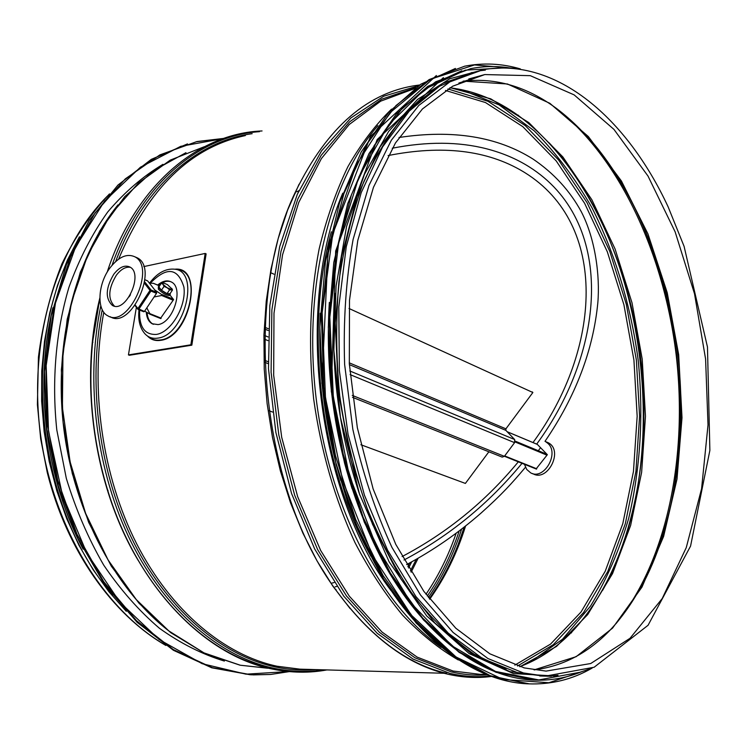 <?xml version="1.0" encoding="UTF-8"?>
<svg xmlns="http://www.w3.org/2000/svg" width="748" height="748" viewBox="0 0 748 748"><rect width="100%" height="100%" fill="white"/><g stroke="black" fill="none" stroke-linecap="round" stroke-linejoin="round"><path stroke-width="1.12" d="M546.143 441.862L548.004 442.648M548.022 442.657C563.964 450.221 547.686 482.189 533.137 473.83M547.274 442.292L546.508 442.012M112.574 595.184C40.009 511.997 20.065 354.702 70.106 255.807M126.281 611.303L108.937 591.733L93.061 569.621L78.933 545.208L66.778 518.813L56.82 490.8L49.228 461.563L44.141 431.549L41.636 401.19L41.757 370.961L44.487 341.312L49.761 312.673L57.456 285.465L67.423 260.052L79.466 236.742M544.039 676.117L517.859 672.798L482.731 658.642L448.258 633.145L415.981 596.624L387.52 550.06L364.444 495.195L348.072 434.41L339.368 370.634L338.788 307.035L346.259 246.756L361.209 192.619L382.63 146.879L409.212 111.134L439.506 86.244L472.072 72.453M159.595 285.886L153.405 283.296L149.45 283.183L154.817 290.009L162.784 295.282L154.088 296.965L146.823 307.849L150.124 314.225L144.654 311.112M537.036 444.069L547.349 454.691L536.082 468.959M524.451 464.302L526.742 469.464L530.669 472.848C543.656 480.487 559.513 453.905 548.088 443.536L545.563 441.619L548.77 442.975M534.343 474.335L532.389 473.531M546.91 442.19L547.48 442.386M169.88 294.936L173.601 299.611L160.465 318.461M349.017 308.485L532.866 392.513L505.91 428.828L505.863 430.371L514.671 439.553L514.577 442.657L504.376 456.336L502.179 457.103L352.495 397.31M271.141 272.889L271.776 273.188M271.926 273.254L273.946 274.179M532.239 391.887L532.866 392.513M488.874 451.783L465.387 483.423L360.882 444.742M272.553 412.045L269.916 411.073M269.869 411.054L269.009 410.736M335.394 293.366C329.793 362.359 337.928 429.586 359.807 495.026M435.953 88.498L408.511 110.947C391.447 130.302 376.506 153.985 363.678 181.998C352.373 212.217 344.127 245.4 338.947 281.547C335.721 318.844 335.974 356.927 339.714 395.786C345.445 434.373 354.346 471.305 366.417 506.574C380.087 540.234 395.991 570.256 414.121 596.642C433.176 620.531 453.223 639.736 474.269 654.257L506.041 669.282M224.372 661.064C202.166 654.304 180.53 643.374 159.455 628.292C139.044 610.873 120.447 589.789 103.673 565.049C88.292 538.495 75.838 509.584 66.301 478.318L56.792 429.885C51.584 380.358 55.885 331.158 68.984 287.167C79.204 258.995 92.107 233.937 107.712 211.993C124.542 192.171 142.962 176.276 162.98 164.326M138.389 309.56L143.775 311.766L144.42 311.449L137.903 308.55L137.941 309.354L138.838 309.214L150.937 291.037L156.5 293.347L156.613 292.29L151.049 289.981L150.002 290.374L150.937 291.037L151.049 289.981L144.626 281.781M144.869 279.752L147.403 280.818M147.674 280.93L156.613 292.29M156.5 293.347L144.42 311.449M158.389 286.671L158.37 289.186C162.54 293.272 166.252 295.376 169.487 295.516L169.749 295.133M159.399 286.185L158.641 286.288L159.072 288.13C163.251 292.216 166.954 294.329 170.198 294.46L170.254 293.347M172.508 289.972L169.964 293.777L167.028 293.646L161.475 290.233L158.885 286.961L161.428 283.146L167.075 287.718L171.32 289.495L172.04 289.046L167.412 284.614L163.26 282.828L162.989 284.371L164.027 286.4L167.075 287.718L169.581 289.831L172.508 289.972L171.844 288.485M163.26 282.828L161.428 283.146M169.581 289.831L167.028 293.646M164.027 286.4L161.475 290.233M136.379 307.297L128.441 354.907L129.413 355.272L191.834 345.174L206.121 253.871L205.176 253.441L143.775 266.597M128.441 354.907L190.862 344.8L205.176 253.441M153.434 324.305L152.966 324.071C149.497 322.07 147.543 318.246 147.094 312.608M158.426 285.399C162.849 281.697 167.01 280.481 170.909 281.744M157.622 285.063C162.69 280.874 167.3 279.864 171.451 282.033C184.186 288.045 173.19 322.996 158.006 324.585L152.153 323.753C148.656 321.724 146.692 317.844 146.271 312.112M190.862 344.8L191.834 345.174M113.846 274.151C119.465 267.045 124.841 264.689 129.984 267.064C143.962 273.992 125.561 313.861 112.322 305.371C105.113 298.405 105.618 287.999 113.846 274.151M130.358 267.298C125.636 266.606 120.97 269.233 116.361 275.189C108.32 288.578 107.675 298.891 114.416 306.119M110.068 267.784C97.736 283.838 96.352 310.429 107.843 315.824C128.132 328.709 156.36 267.606 135.014 256.882C127.057 253.151 118.736 256.788 110.068 267.784M134.939 256.835L137.529 257.966C158.894 268.691 130.704 329.7 110.395 316.825L110.237 316.759M536.69 444.106C606.862 348.446 615.333 220.735 528.817 166.617C516.363 158.819 502.329 152.891 486.705 148.833C458.683 141.606 427.202 141.409 392.27 148.216M335.113 586.871L336.796 586.432M404.014 560C449.567 535.783 488.902 503.563 522.029 463.33M533.006 442.554C601.411 349.073 609.059 224.699 524.619 172.498L522.805 171.395C487.088 150.124 442.19 144.85 388.1 155.565M298.957 190.628L296.844 191.853M331.626 583.169L332.103 583.047M332.439 582.973L334.178 582.542M402.106 556.549C446.967 532.95 485.704 501.384 518.308 461.834M171.311 632.836C117.324 592.51 74.707 514.83 63.879 429.174C53.192 343.51 75.324 257.377 118.006 204.868M267.653 668.235L240.304 665.224L203.989 652.882L168.805 630.91L136.314 599.634L108.077 559.962L85.599 513.352L70.088 461.768L62.411 407.595L62.963 353.383L71.63 301.706L87.815 254.872L110.526 214.816L138.483 182.942L170.263 160.119L204.391 146.683M138.184 560.402C94.37 487.35 78.83 382.499 99.839 298.003M271.702 668.301C205.513 655.65 137.464 587.507 107.852 490.763C92.883 441.853 87.825 392.167 92.668 341.705L92.939 342.201M324.118 669.843C307.97 672.349 291.411 671.863 274.451 668.385C220.847 657.155 166.215 611.948 131.311 542.375C96.614 472.745 84.889 382.424 100.802 305.782M112.06 265.25C140.549 183.905 199.922 135.51 259.5 131.667M315.721 669.6C302.585 670.704 289.214 669.834 275.619 667.01C222.717 655.874 168.833 611.49 134.088 543.132C99.578 474.7 87.329 385.781 102.224 309.672M115.678 261.519C143.111 186.981 196.902 141.017 252.151 133.696M444.088 673.265L299.901 669.151L277.106 666.234C224.671 655.145 171.273 611.312 136.632 543.731C102.214 476.093 89.601 388.053 103.785 312.262M118.614 259.163C148.216 188.533 190.469 147.337 245.363 135.575M350.139 608.601L332.907 586.208L317.059 560.925L302.865 533.044L290.57 502.918L280.397 470.978L272.534 437.692L267.111 403.555L264.24 369.101L263.941 334.861L266.223 301.36L271.01 269.102L278.191 238.556L287.606 210.141L299.078 184.214M446.631 673.294C406.875 664.168 370.082 636.585 336.254 590.527C261.361 490.464 242.062 301.285 295.479 191.843L295.338 193.162M489.734 676.005C476.775 677.361 463.508 676.482 449.95 673.387L413.148 659.128L377.179 633.275L343.771 596.203L314.684 549.013L291.589 493.577L275.872 432.447L268.485 368.717L269.832 305.689L279.696 246.588L297.339 194.237L321.556 150.872L350.868 117.95L383.677 96.24L418.403 85.805M486.789 674.874C475.176 675.659 463.349 674.659 451.296 671.882L415 657.819L379.526 632.415L346.52 596.025L317.704 549.715L294.684 495.26L278.836 435.14L271.094 372.308L271.87 309.981L281.005 251.291L297.816 199.015L321.163 155.36L349.634 121.821L381.686 99.194L415.785 87.628M479.655 674.285L453.064 671.031L417.141 657.109L382.013 632.032L349.288 596.137L320.649 550.444L297.676 496.7L281.697 437.29L273.665 375.085L273.992 313.234L282.557 254.797L298.723 202.512L321.397 158.576L349.223 124.514L380.695 101.158L414.317 88.694M458.29 659.97C439.076 648.834 420.488 633.874 402.518 615.09C385.164 594.211 369.334 570.088 355.057 542.721C334.786 499.056 320.986 451.119 313.646 398.908C308.157 346.446 309.99 296.442 319.153 248.916C326.437 218.715 336.03 191.292 347.923 166.645C360.919 143.897 375.459 124.729 391.55 109.143M441.245 647.375C381.218 605.469 329.616 508.182 316.18 398.6C302.753 289.027 329.391 181.287 377.936 125.627M391.195 590.808C317.414 494.045 294.188 305.923 342.743 193.18M370.933 556.381C320.686 467.135 303.94 331.214 331.308 231.777M437.926 86.899L439.3 86.366M164.579 644.589C102.962 608.657 52.014 525.713 40.205 432.026C28.424 338.348 57.325 245.007 108.553 194.948M409.848 562.861L407.866 566.732M411.755 561.813L408.604 567.994M416.271 559.298L410.4 570.967M418.151 558.214L411.148 572.201M456.158 533.221C448.482 555.605 438.421 575.951 425.977 594.277M459.207 530.93C451.259 554.904 440.619 576.615 427.286 596.044M461.619 529.079C453.494 554.361 442.414 577.175 428.398 597.512M464.209 527.06L458.113 544.563M464.274 527.013C455.869 553.651 444.209 577.55 429.296 598.69M465.593 525.975C457.037 553.286 445.079 577.699 429.698 599.213M445.471 90.461L485.48 102.541L522.824 126.674L556.203 160.923L584.618 203.306L607.357 251.88L623.916 304.754L633.93 360.134L637.165 416.271L633.472 471.39L622.794 523.684L605.216 571.257L580.972 612.088L550.565 644.093L514.802 665.14M447.921 88.947L487.948 101.27L525.292 125.627L558.653 160.072L587.049 202.624L609.77 251.337L626.328 304.343L636.352 359.844L639.605 416.094L635.94 471.334L625.309 523.768L607.778 571.491L583.599 612.509L553.249 644.729L517.523 666.019M461.095 89.526L499.075 104.87L534.231 130.863C555.942 152.788 575.203 178.445 592.014 207.822C615.258 253.834 630.919 305.979 638.184 360.153C643.701 415.215 640.522 468.005 628.647 518.523C619.166 550.78 606.45 579.971 590.527 606.095L562.552 639.203L529.406 662.691M549.135 142.84C648.535 248.617 673.948 465.443 602.589 590.368M449.875 87.787C473.98 90.611 497.037 100.036 519.037 116.062C585.6 165.626 630.891 264.642 641.616 366.632C651.891 468.659 627.516 573.005 572.014 631.78L571.304 632.986M450.09 87.656L490.735 98.83L528.78 122.579L562.842 156.912L591.855 199.735L615.09 249.009L632.004 302.772L642.214 359.134L645.477 416.262L641.634 472.315L630.639 525.405L612.565 573.538L587.685 614.604L556.521 646.412L519.925 666.739M554.38 106.927C619.176 156.089 664 253.74 676.201 355.15C687.926 456.635 667.076 561.318 615.941 623.739M586.544 135.547C684.747 242.689 710.441 462.582 640.438 588.517M463.143 81.158C495.606 77.437 526.685 86.516 556.409 108.395L556.409 108.395C622.458 157.968 667.702 258.64 678.595 362.191C689.039 465.78 665.047 571.659 610.05 630.181C588.012 653.144 562.683 666.375 534.063 669.89L576.119 656.697L612.547 628.133L641.99 587.068L663.616 536.438L677.005 479.085L682.008 417.665L678.679 354.711L667.216 292.655L647.955 233.918L621.42 181.007L588.358 136.557L549.845 103.299L507.434 83.982L463.18 81.139M458.851 83.065L484.788 74.566L530.313 75.67L574.146 94.884L613.94 129.385L648.002 176.051L675.126 231.824L694.509 293.74L705.588 359.003L708.019 424.911L701.587 488.725L686.262 547.611L662.223 598.54L630.031 638.287L590.724 663.523L546.031 671.115L523.909 667.852M523.413 672.948L487.911 658.52L453.082 632.443L420.535 595.043L391.943 547.396C375.3 511.108 362.256 471.745 352.832 429.315L344.632 364.472C343.182 320.864 346.006 279.182 353.103 239.435L368.998 185.373L391.363 140.175L418.824 105.412L449.875 81.878L483.012 69.723C556.643 56.829 627.17 118.633 668.151 206.906L684.083 246.344L707.468 347.016L709.871 450.389L690.563 546.105L648.058 625.291L594.127 667.244L545.264 676.155L523.413 672.948M551.323 676.276L539.747 675.996M153.256 283.268L159.576 285.923M507.2 431.764L537.373 444.424M150.058 314.235L160.885 318.573M504.442 456.243L536.503 469.09M536.737 468.781L504.685 455.925M161.157 318.162L150.049 313.711M162.101 295.666L173.171 300.257M514.979 441.909L546.975 455.177M547.003 454.326L515.157 441.114M173.274 299.2L162.213 294.609M265.147 327.4L265.905 327.718M265.979 327.746L268.317 328.727M349.269 362.836L505.91 428.828M265.063 329.195L265.83 329.522M265.905 329.55L268.242 330.532M349.372 364.622L505.863 430.371M264.848 335.609L265.624 335.927M265.69 335.955L268.065 336.946M349.812 370.961L514.671 439.553M264.764 339.302L265.54 339.62M265.605 339.648L267.999 340.639M350.101 374.608L514.577 442.657M264.867 360.386L265.68 360.714M265.727 360.732L268.205 361.723M352.252 395.393L504.376 456.336M320.247 313.225C317.891 370.176 324.707 425.902 340.705 480.412M455.429 68.433L420.787 84.225L388.81 112.209L361.181 152.05L339.573 202.624L325.427 261.931L319.817 327.222L323.248 395.122L335.609 461.974L356.151 524.208L383.556 578.709L416.159 623.056L452.101 655.697L489.529 675.921L529.556 683.896M520.122 68.863C501.796 63.515 483.32 62.617 464.714 66.179L429.165 79.569L396.019 105.533L367.025 143.878L343.94 193.573L328.344 252.684L321.434 318.424L323.819 387.324L335.459 455.579L355.646 519.411L383.041 575.474L415.916 621.195L452.316 654.865L490.314 675.734L528.107 683.831C550.986 684.757 572.276 679.53 591.977 668.142M519.131 68.723L474.484 64.936L430.409 79.279L389.932 112.761L356.366 164.812L332.916 232.974L322.145 312.673L325.464 397.646L342.752 480.749L372.326 555.081L411.278 615.052L456.065 657.015L503.011 679.465L548.882 682.737L591.051 668.516M329.335 302.398C325.408 366.034 332.991 428.146 352.102 488.715M461.89 70.77L427.706 86.403L396.178 114.135L368.96 153.611L347.689 203.708L333.786 262.464L328.307 327.128L331.757 394.355L344.005 460.553L364.304 522.169L391.382 576.119L423.574 620.017L459.057 652.312L495.989 672.302L535.241 680.138M508.705 67.788C496.055 65.908 483.386 66.198 470.716 68.648L435.607 81.831L402.873 107.497L374.252 145.439L351.485 194.63L336.114 253.161L329.307 318.255L331.682 386.492L343.201 454.092L363.145 517.307L390.213 572.837L422.676 618.11L458.636 651.452L496.158 672.097L533.483 680.072C550.182 680.802 566.096 678.071 581.224 671.882M507.06 67.731L465.34 70.144L424.995 88.993L388.633 124.766L359.021 176.612L338.741 242.118L329.812 317.246L333.309 396.702L349.082 474.503L375.767 544.899L411.035 603.103L451.97 645.823L495.513 671.452L538.85 679.932L579.644 672.33M485.34 70.106L480.889 70.63M478.393 71.004L442.629 83.318L409.231 108.684L380.059 146.907L356.974 196.911L341.621 256.629L335.254 323.08L338.47 392.532L351.177 460.918L372.513 524.283L401.022 579.148L434.822 622.916L471.829 653.967L510.024 671.667L547.564 676.239M553.585 675.79L558.008 675.238M288.569 671.545L245.999 674.172L202.119 663.682L159.231 639.587L119.923 602.271L86.843 553.202L62.411 494.933L48.508 431.016L46.17 365.594L55.474 302.987L75.511 247.111L104.58 201.128L140.456 167.187L180.707 146.328L222.923 138.67M253.151 674.892L270.617 674.462L289.289 671.611L270.608 674.462L251.44 674.818L212.198 667.637L173.284 649.573L136.519 620.709L103.804 581.785L76.988 534.24L57.68 480.207L47.096 422.405L45.843 363.855L53.921 307.643L70.686 256.611L94.987 213.124L125.299 178.875L159.885 154.892L196.986 141.54L223.605 138.427L195.995 141.821M187.43 143.925L151.302 159.361L117.969 185.055L89.115 220.529L66.366 264.689L51.116 315.815L44.413 371.56L46.769 429.193L58.129 485.761L77.82 538.41L104.683 584.599L137.146 622.336L173.452 650.302L211.778 667.805L250.412 674.79L211.806 667.805L173.489 650.311L137.193 622.345L104.729 584.599L77.867 538.392L58.176 485.733L46.825 429.146L44.469 371.494L51.182 315.731L66.441 264.614L89.199 220.445L118.053 184.99L151.377 159.324L187.486 143.906M79.765 542.44C46.077 475.457 35.119 388.521 51.266 315.114M144.401 283.221L150.002 290.374L137.903 308.55L135.276 305.109M135.042 305.436L137.772 309.018M147.431 336.002C150.946 339.695 155.341 341.144 160.614 340.34C190.534 337.124 204.466 265.718 174.854 269.215L177.846 269.626C203.886 271.973 188.019 337.226 160.474 339.966C155.696 340.714 151.62 339.564 148.254 336.525M149.525 283.146C157.286 272.898 165.729 268.252 174.864 269.215C200.314 271.505 184.756 335.394 157.828 338.115C152.676 338.909 148.394 337.488 144.981 333.851C139.913 328.063 137.922 320.069 139.016 309.859M150.348 283.127C166.748 266.428 177.931 267.737 183.896 287.045C186.635 305.857 171.227 332.29 156.407 334.421C144.56 334.964 138.969 326.857 139.633 310.111M185.99 152.676L153.892 170.366L124.738 196.631L99.811 230.917L80.298 272.216L67.227 319.116L61.355 369.764L63.056 422.04L72.304 473.652L88.666 522.366L111.302 566.143L139.081 603.318L170.722 632.658L204.83 653.387L240.043 665.196L268.841 668.263M108.03 490.323L107.852 490.763C137.501 587.619 205.616 656.22 272.693 669.123C291.262 672.92 309.335 673.181 326.923 669.918M262.052 130.956C198.585 133.2 135.304 185.252 107.16 272.216M99.839 298.377L92.668 341.705M335.861 589.368L336.254 590.527C370.12 636.866 407.295 664.748 447.762 674.172C462.554 677.548 477.009 678.324 491.118 676.51M419.637 84.982C368.624 91.125 327.241 126.749 295.479 191.843M485.733 674.453L479.683 674.285M165.878 645.468C112.677 614.912 66.694 550.463 47.283 472.586L40.691 438.898L37.4 404.649L38.438 357.077C42.673 323.762 50.509 292.674 61.934 263.81C75.193 236.751 91.041 213.442 109.498 193.882M519.037 116.062L518.102 115.089M519.72 666.674C538.953 659.568 556.381 647.946 572.014 631.78M546.031 671.115L524.348 667.917L489.856 653.808L455.794 628.208L423.854 591.359L395.767 544.338L373.14 488.958L357.348 427.763L349.325 363.78L349.503 300.275L357.778 240.501L373.467 187.299L395.477 142.943L422.424 108.974L452.699 86.188L484.788 74.566L468.781 78.961M149.422 283.155L150.011 283.137M537.326 444.368L507.144 431.708M536.484 469.118L504.423 456.271M160.857 318.611L149.824 314.188M268.27 363.668L265.783 362.677M265.736 362.658L264.923 362.331M592.145 668.076C572.398 679.511 551.061 684.757 528.107 683.831L526.732 683.794C475.728 681.185 419.609 641.747 378.32 569.976C366.903 548.976 356.703 526.414 347.698 502.291L336.179 464.583L321.874 383.07L328.363 245.204L370.55 136.276L436.393 75.501M520.318 68.891C501.936 63.505 483.395 62.598 464.714 66.179M581.355 671.844C566.189 678.053 550.238 680.802 533.483 680.072L532.707 680.044C482.32 677.548 426.856 638.427 386.071 567.236C368.876 536.007 355.001 501.16 344.454 462.703L331.289 391.232L335.674 251.001L377.179 139.539L443.405 77.624M508.864 67.797C496.158 65.899 483.442 66.189 470.716 68.648M483.806 69.573L449.791 78.764L417.562 99.409L388.614 131.461L364.472 174.275L346.567 226.504L336.095 285.988L333.851 349.971L340.415 417.291L359.507 494.138L389.166 561.898L426.762 616.015L469.202 653.621L513.418 673.565L556.606 676.117M83.159 549.182C45.665 479.141 33.8 385.155 52.874 307.821M144.878 279.715L147.59 280.855M134.995 305.493L137.819 309.186M130.451 294.768L129.086 296.825M138.249 309.56L143.775 311.766M169.487 295.516L170.198 294.46M172.04 289.046L172.433 289.757M152.153 323.753L152.966 324.071M113.911 306.007L112.322 305.371M137.529 257.966L135.014 256.882M399.021 137.492C452.895 129.376 497.644 136.632 533.268 159.231C553.95 173.33 569.976 190.862 581.346 211.824C595.389 239.014 600.102 275.947 597.839 302.659C593.211 350.279 575.605 396.505 545.002 441.329M540.542 447.687L538.326 450.735M525.461 467.276C511.323 483.919 502.198 494.157 481.039 513.091C457.954 533.268 433.148 550.435 406.613 564.59"/></g></svg>
